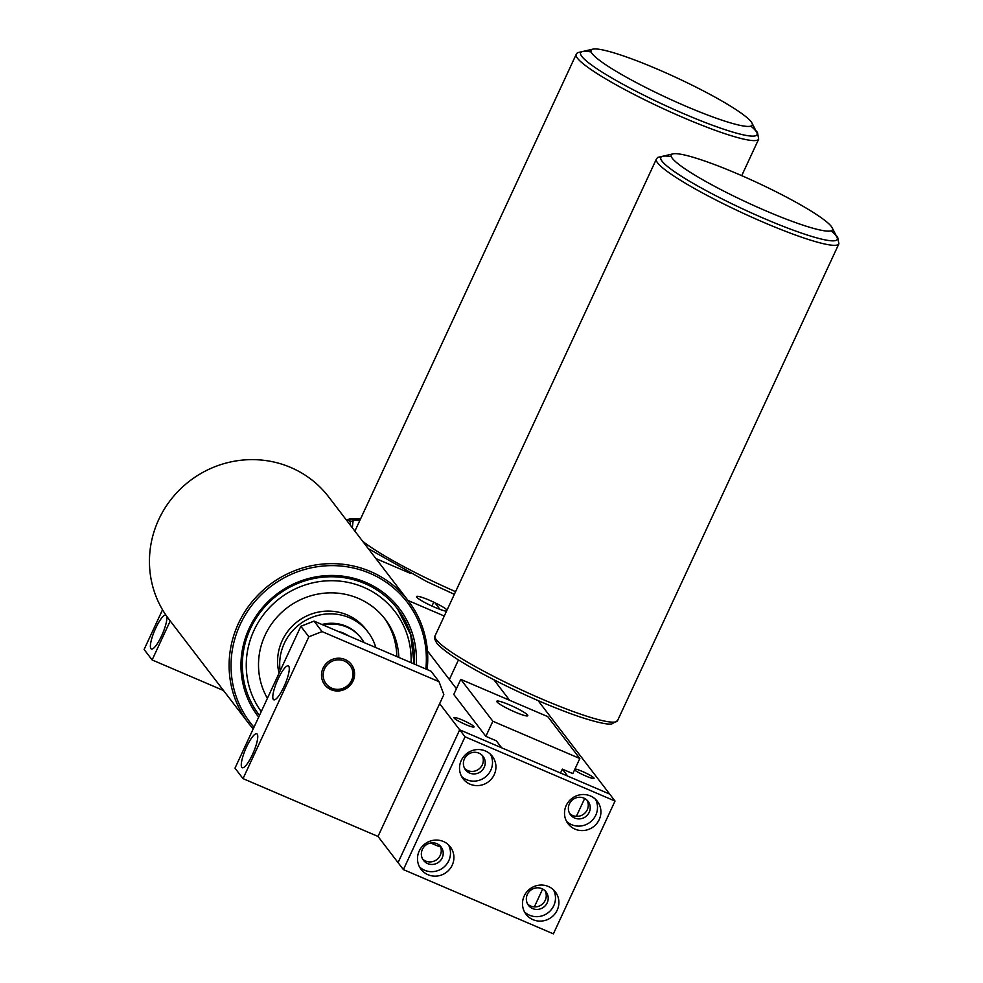 <?xml version="1.0" encoding="UTF-8"?>
<svg xmlns="http://www.w3.org/2000/svg" width="983" height="983" viewBox="0 0 983 983"><rect width="100%" height="100%" fill="white"/><g stroke="black" fill="none" stroke-linecap="round" stroke-linejoin="round"><path stroke-width="1.47" d="M574.551 769.922A11.071 1.388 24.9 0 0 585.745 775.992A11.071 1.388 24.9 0 0 594.027 778.352A11.071 1.388 24.9 0 0 582.219 771.385A11.071 1.388 24.9 0 0 575.006 768.915M465.758 724.594A11.071 1.388 24.9 0 0 474.039 726.953A11.071 1.388 24.9 0 0 462.231 719.986A11.071 1.388 24.9 0 0 453.962 717.639A11.071 1.388 24.9 0 0 465.758 724.594M440.556 846.916A11.403 1.425 -155.1 0 1 434.769 844.766A11.403 1.425 -155.1 0 1 430.849 842.972M434.916 602.726L440.015 609.399M493.921 679.781L509.636 700.301M560.519 773.019L562.337 769.111L567.683 776.091L609.681 794.08L459.688 729.828L501.686 747.817L496.341 740.838L485.848 736.341L453.765 694.453L460.769 679.364L547.764 716.632L579.835 758.52L492.852 721.252L460.769 679.364M538.07 700.584L615.026 801.059L465.033 736.808L459.688 729.828L398.054 862.619L459.688 729.828L439.647 703.656M322.055 631.577L308.859 636.775L300.835 626.306L314.044 621.109L322.055 631.577L439.045 681.686L443.849 694.6L378 836.447L403.399 869.599L553.38 933.85L615.026 801.059M427.433 650.869L456.431 688.727M447.093 609.976A17.104 2.138 24.9 0 0 429.362 600.195A17.104 2.138 24.9 0 0 416.792 597.209A17.104 2.138 24.9 0 0 434.818 607.322A17.104 2.138 24.9 0 0 446.515 611.205M408.006 600.478L444.279 616.022M375.924 558.59L410.476 573.396M458.447 659.937L449.366 679.511M433.749 602.174L431.942 606.044M350.304 525.143L350.243 522.034L353.143 520.363A83.629 80.704 -37.4 0 1 359.852 520.437M346.286 519.896L350.673 518.692L353.155 520.363L352.319 527.773M360.478 519.073A83.629 80.704 142.6 0 0 352.025 518.901L349.186 520.646L346.778 520.535M419.2 851.045A18.444 17.805 142.6 0 0 421.056 869.328A18.444 17.805 142.6 0 0 452.205 865.175A18.444 17.805 142.6 0 0 450.349 846.891A18.444 17.805 142.6 0 0 419.2 851.045M419.532 866.957A18.444 17.805 142.6 0 0 448.776 860.715A18.444 17.805 142.6 0 0 448.457 844.802M461.236 760.51A18.444 17.805 142.6 0 0 463.091 778.794A18.444 17.805 142.6 0 0 494.228 774.641A18.444 17.805 142.6 0 0 492.372 756.357A18.444 17.805 142.6 0 0 461.236 760.51M461.555 776.41A18.444 17.805 142.6 0 0 490.812 770.168A18.444 17.805 142.6 0 0 490.48 754.268M524.197 896.017A18.444 17.805 142.6 0 0 526.052 914.301A18.444 17.805 142.6 0 0 557.189 910.16A18.444 17.805 142.6 0 0 555.334 891.876A18.444 17.805 142.6 0 0 524.197 896.017M524.517 911.929A18.444 17.805 142.6 0 0 553.773 905.687A18.444 17.805 142.6 0 0 553.441 889.775M566.22 805.482A18.444 17.805 142.6 0 0 568.076 823.766A18.444 17.805 142.6 0 0 599.212 819.613A18.444 17.805 142.6 0 0 597.357 801.329A18.444 17.805 142.6 0 0 566.22 805.482M566.552 821.383A18.444 17.805 142.6 0 0 595.796 815.153A18.444 17.805 142.6 0 0 595.465 799.24M464.652 768.509A11.071 10.678 142.6 0 0 482.039 755.19M527.625 904.016A11.071 10.678 142.6 0 0 545 890.709M569.649 813.482A11.071 10.678 142.6 0 0 587.023 800.174M422.629 859.044A11.071 10.678 142.6 0 0 440.003 845.736M465.033 736.808L403.399 869.599M589.198 812.327A11.071 10.678 142.6 0 0 583.914 798.122A11.071 10.678 142.6 0 0 569.403 803.836A11.071 10.678 142.6 0 0 574.674 818.04A11.071 10.678 142.6 0 0 589.198 812.327M547.175 902.861A11.071 10.678 142.6 0 0 541.891 888.657A11.071 10.678 142.6 0 0 527.367 894.383A11.071 10.678 142.6 0 0 532.651 908.575A11.071 10.678 142.6 0 0 547.175 902.861M484.201 767.342A11.071 10.678 142.6 0 0 478.93 753.15A11.071 10.678 142.6 0 0 464.406 758.864A11.071 10.678 142.6 0 0 469.69 773.068A11.071 10.678 142.6 0 0 484.201 767.342M442.178 857.889A11.071 10.678 142.6 0 0 436.907 843.684A11.071 10.678 142.6 0 0 422.383 849.398A11.071 10.678 142.6 0 0 427.654 863.602A11.071 10.678 142.6 0 0 442.178 857.889M515.006 712.036A17.104 2.138 24.9 0 0 527.588 715.022A17.104 2.138 24.9 0 0 509.563 704.909A17.104 2.138 24.9 0 0 496.98 701.911A17.104 2.138 24.9 0 0 515.006 712.036M492.852 721.252L485.848 736.341M562.337 769.111L572.831 773.609L579.835 758.52M165.967 615.149A18.444 4.251 -66.8 0 0 165.894 615.125A18.444 4.251 -66.8 0 0 155.683 628.235A18.444 4.251 -66.8 0 0 151.37 649.026A18.444 4.251 -66.8 0 0 161.568 635.915A18.444 4.251 -66.8 0 0 166.668 616.169M223.522 690.521L152.132 659.949L144.108 649.468L162.539 609.767M152.132 659.949L170.231 620.949M353.044 681.035A16.772 16.183 -37.4 0 1 324.734 684.795A16.772 16.183 -37.4 0 1 323.051 668.182A16.772 16.183 -37.4 0 1 351.361 664.41A16.772 16.183 -37.4 0 1 353.044 681.035M278.091 679.007A18.444 4.251 -66.8 0 0 273.766 699.798A18.444 4.251 -66.8 0 0 283.976 686.687A18.444 4.251 -66.8 0 0 288.302 665.884A18.444 4.251 -66.8 0 0 278.091 679.007M246.573 746.908A18.444 4.251 -66.8 0 0 242.248 767.698A18.444 4.251 -66.8 0 0 252.459 754.588A18.444 4.251 -66.8 0 0 256.772 733.797A18.444 4.251 -66.8 0 0 246.573 746.908M378 836.447L243.022 778.622L234.998 768.141L300.835 626.306M314.044 621.109L431.033 671.217L439.045 681.686M243.022 778.622L308.859 636.775M340.265 632.339A33.533 32.365 -37.4 0 1 347.085 635.264M337.906 631.332A33.533 32.365 -37.4 0 1 348.449 635.841M349.407 683.763A15.089 14.561 142.6 0 0 347.699 663.034A15.089 14.561 142.6 0 0 326.688 665.442A15.089 14.561 142.6 0 0 328.408 686.171A15.089 14.561 142.6 0 0 349.407 683.763M351.226 664.238A16.772 16.183 -37.4 0 1 350.403 684.438A16.772 16.183 -37.4 0 1 324.599 684.623M258.676 717.123A88.875 85.767 -37.4 0 1 261.822 608.428A88.875 85.767 -37.4 0 1 361.535 580.707A88.875 85.767 -37.4 0 1 416.251 664.889M414.359 664.078A87.192 84.145 142.6 0 0 397.648 609.018A87.192 84.145 142.6 0 0 262.817 609.091A87.192 84.145 142.6 0 0 259.205 715.059A87.192 84.145 142.6 0 0 259.475 715.415M425.848 668.993A98.927 95.474 142.6 0 0 367.04 572.143A98.927 95.474 142.6 0 0 254.253 602.321A98.927 95.474 142.6 0 0 253.995 727.223M253.233 728.858A100.61 97.084 -37.4 0 1 248.552 723.205A100.61 97.084 -37.4 0 1 252.729 600.945A100.61 97.084 -37.4 0 1 408.301 600.871A100.61 97.084 -37.4 0 1 427.138 669.546M408.301 600.871L328.641 496.857A100.61 97.084 142.6 0 0 173.069 496.931A100.61 97.084 142.6 0 0 168.892 619.204L248.552 723.205M280.18 670.824A49.629 47.897 -37.4 0 1 340.868 614.977A49.629 47.897 -37.4 0 1 368.097 632.204A49.629 47.897 -37.4 0 1 375.838 647.576M279.086 673.158A49.629 47.897 -37.4 0 1 338.779 612.237A49.629 47.897 -37.4 0 1 365.995 629.476L368.097 632.204M396.776 656.546A71.095 68.613 142.6 0 0 384.07 617.803M267.401 698.335A71.095 68.613 -37.4 0 1 273.102 621.858A71.095 68.613 -37.4 0 1 346.139 594.482A71.095 68.613 -37.4 0 1 385.139 619.155A71.095 68.613 -37.4 0 1 398.828 657.43M364.054 642.526A38.239 36.912 142.6 0 0 361.24 638.25L360.601 637.414A38.239 36.912 142.6 0 0 321.933 624.488M361.24 638.25A38.239 36.912 142.6 0 0 323.407 625.114M711.618 95.265A88.875 11.12 -155.1 0 1 751.983 123.047A88.875 11.12 -155.1 0 1 715.661 117.997A88.875 11.12 -155.1 0 1 631.664 80.115A88.875 11.12 -155.1 0 1 592.774 49.15A88.875 11.12 -155.1 0 1 711.618 95.265M751.983 123.047L756.763 132.422A97.256 12.165 -155.1 0 1 717.012 126.893A97.256 12.165 -155.1 0 1 625.09 85.435A97.256 12.165 -155.1 0 1 582.538 51.546L592.774 49.15M831.09 230.833A97.256 12.165 -155.1 0 1 816.738 237.874A97.256 12.165 -155.1 0 1 731.033 203.346A97.256 12.165 -155.1 0 1 671.328 156.678M791.819 199.979A88.875 11.12 -155.1 0 1 832.171 227.761A88.875 11.12 -155.1 0 1 795.849 222.699A88.875 11.12 -155.1 0 1 711.852 184.829A88.875 11.12 -155.1 0 1 672.974 153.864A88.875 11.12 -155.1 0 1 791.819 199.979M832.171 227.761L836.951 237.136A97.256 12.165 -155.1 0 1 797.201 231.595A97.256 12.165 -155.1 0 1 705.278 190.149A97.256 12.165 -155.1 0 1 662.726 156.26L672.974 153.864M350.243 522.034L349.186 520.646M261.245 711.606A83.506 80.581 -37.4 0 1 260.876 618.282A83.506 80.581 -37.4 0 1 349.186 582.624A83.506 80.581 -37.4 0 1 411.066 662.665M750.889 126.119A97.256 12.165 -155.1 0 1 736.537 133.16A97.256 12.165 -155.1 0 1 650.832 98.632A97.256 12.165 -155.1 0 1 591.139 51.964M755.694 130.321L757.463 132.459L758.692 139.107A100.61 12.582 -155.1 0 1 648.817 101.827A100.61 12.582 -155.1 0 1 576.185 54.384L354.888 531.127M455.584 591.68A100.61 12.582 -155.1 0 1 427.47 578.655A100.61 12.582 -155.1 0 1 362.592 541.191M835.882 235.035L837.651 237.173L838.892 243.809A100.61 12.582 -155.1 0 1 729.005 206.528A100.61 12.582 -155.1 0 1 656.374 159.099L435.039 635.927A100.61 12.582 -155.1 0 0 507.67 683.369A100.61 12.582 -155.1 0 0 617.545 720.65L611.684 723.992C608.993 724.336 602.432 724.274 579.552 716.779C557.754 709.321 533.511 699.134 506.823 686.22C470.206 668.231 446.982 654.051 437.152 643.705C434.498 639.331 433.786 636.738 435.039 635.927M534.347 906.916L542.653 889.025M576.37 816.369L584.676 798.479M350.673 518.692L360.564 518.901M414.076 663.955L410.71 634.785L397.488 608.809M758.692 139.107L741.723 175.65M454.343 594.334L426.622 581.506L368.306 548.637M584.824 51.018L577.439 52.713L576.185 54.384M838.892 243.809L617.545 720.65M665.024 155.719L657.639 157.427L656.374 159.099"/></g></svg>
